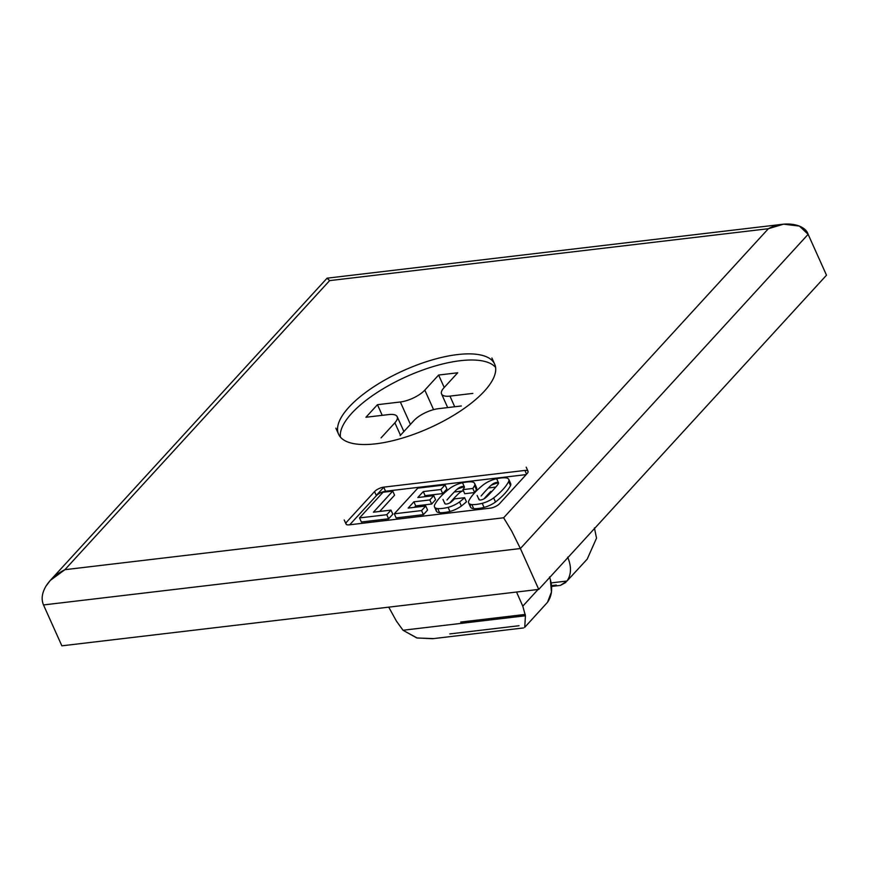 <?xml version="1.0" encoding="UTF-8"?>
<svg xmlns="http://www.w3.org/2000/svg" width="870" height="870" viewBox="0 0 870 870"><rect width="100%" height="100%" fill="white"/><g stroke="black" fill="none" stroke-linecap="round" stroke-linejoin="round"><path stroke-width="1.3" d="M516.541 592.035L522.783 606.162L525.447 615.764L403.017 630.25L416.708 637.917L432.575 638.711L523.588 627.933M551.591 586.434L560.432 585.39L566.99 581.029L551.145 582.911L566.99 581.029C571.383 574.526 571.612 566.566 567.675 557.148C571.612 566.566 571.383 574.526 566.99 581.029L587.207 559.127L596.526 538.149L594.428 527.927L596.526 538.149M565.837 582.454L560.345 585.401M783.522 224.177L327.174 278.161L329.621 280.618L768.362 228.712L783.522 224.177L799.378 226.069L808.132 234.324L826.5 275.203L538.758 589.403L61.868 645.823L43.5 604.944C41.118 599.278 41.934 593.014 45.969 586.152L50.319 580.388L64.902 569.687L503.632 517.78L511.68 531.059L520.39 548.535L538.758 589.403L826.5 275.203L808.132 234.324L520.39 548.535L808.132 234.324C804.957 223.557 783.087 220.469 768.362 228.712L503.632 517.78L768.362 228.712L329.621 280.618L64.902 569.687L329.621 280.618L327.033 278.237L50.319 580.388M375.775 443.82A85.543 31.494 155.8 0 1 348.913 407.214A85.543 31.494 155.8 0 1 457.489 354.579A85.543 31.494 155.8 0 1 484.351 391.195A85.543 31.494 155.8 0 1 375.775 443.82A85.543 31.494 -24.2 0 0 461.024 410.607A85.543 31.494 -24.2 0 0 494.66 364.138A85.543 31.494 -24.2 0 0 457.489 354.579A85.543 31.494 -24.2 0 0 372.24 387.792A85.543 31.494 -24.2 0 0 338.604 434.271A85.543 31.494 -24.2 0 0 375.775 443.82M346.923 521.75L374.546 491.594A7.232 2.664 155.8 0 1 383.713 487.146L524.882 470.442A7.232 2.664 155.8 0 1 527.144 473.541L499.521 503.708A7.232 2.664 155.8 0 1 490.343 508.145L349.185 524.849A7.232 2.664 155.8 0 1 346.923 521.75L374.546 491.594L376.384 495.682A7.232 2.664 155.8 0 1 385.551 491.235L526.176 474.596L385.551 491.235A7.232 2.664 -24.2 0 0 376.384 495.682L349.729 524.784L376.384 495.682M383.768 487.265L376.275 495.443L383.768 487.265M519.042 625.726L449.823 633.915M460.665 622.072L525.273 614.427L460.665 622.072M538.758 589.403L520.39 548.535L43.5 604.944L61.868 645.823L538.758 589.403M522.783 606.162L538.051 589.49L522.783 606.162M433.445 638.591L417.132 638.014L403.017 630.25L396.415 621.104L388.749 607.151M556.289 585.064L551.526 585.619M403.017 630.25L525.447 615.764L524.73 627.335L547.491 602.323L551.449 592.035L550.351 579.485M495.769 487.091L488.418 487.95L495.769 487.091M462.633 491.006L454.292 491.996L462.633 491.006M520.39 548.535L511.68 531.059L503.632 517.78L64.902 569.687C56.55 573.841 50.242 579.333 45.969 586.152C41.934 593.014 41.118 599.278 43.5 604.944L520.39 548.535M549.546 576.94C552.918 586.978 552.232 595.439 547.491 602.323M359.527 517.911L383.028 492.257L392.74 491.104L394.578 495.193L392.74 491.104L373.437 512.191L390.989 510.114L392.827 514.203L390.989 510.114L386.802 514.692L388.629 518.781L392.827 514.203L388.629 518.781L386.802 514.692L359.527 517.911L361.365 522L359.527 517.911L386.802 514.692L390.989 510.114L373.437 512.191L392.74 491.104L383.028 492.257L359.527 517.911M379.69 511.451L394.578 495.193L379.69 511.451M458.349 488.222A21.282 7.841 -24.2 0 0 454.966 491.3A21.282 7.841 155.8 0 1 458.349 488.222A4.002 1.468 155.8 0 1 462.644 486.45A4.002 1.468 155.8 0 1 464.341 487.504A4.002 1.468 -24.2 0 0 464.373 486.895A4.002 1.468 -24.2 0 0 462.013 486.558A4.002 1.468 -24.2 0 0 458.349 488.222M454.901 491.365A146.823 54.049 -24.2 0 0 450.79 495.682A146.823 54.049 155.8 0 1 454.901 491.365A21.282 7.841 155.8 0 1 454.966 491.3A21.282 7.841 -24.2 0 0 454.901 491.365M447.049 499.945A21.282 7.841 -24.2 0 0 446.984 500.022A21.282 7.841 155.8 0 1 447.049 499.945A146.823 54.049 155.8 0 1 450.79 495.682A146.823 54.049 -24.2 0 0 447.049 499.945M442.982 499.478L444.82 503.556A4.002 1.468 -24.2 0 0 447.191 503.904A4.002 1.468 -24.2 0 0 450.845 502.24A22.326 8.221 -24.2 0 0 454.488 498.88L464.613 497.683L466.45 501.772L464.613 497.683A57.811 21.282 155.8 0 1 459.534 501.957L461.372 506.046A57.811 21.282 -24.2 0 0 466.45 501.772A57.811 21.282 155.8 0 1 461.372 506.046L459.534 501.957A13.789 5.079 155.8 0 1 448.104 507.362L449.942 511.451A13.789 5.079 -24.2 0 0 461.372 506.046A13.789 5.079 155.8 0 1 449.942 511.451L448.104 507.362A26.578 9.787 155.8 0 1 437.74 508.591L439.578 512.68A26.578 9.787 -24.2 0 0 449.942 511.451A26.578 9.787 155.8 0 1 439.578 512.68L437.74 508.591A13.789 5.079 155.8 0 1 434.532 506.982A13.789 5.079 155.8 0 1 434.641 504.904A57.811 21.282 155.8 0 1 440.427 496.9A57.811 21.282 -24.2 0 0 434.641 504.904A13.789 5.079 -24.2 0 0 437.74 508.591A26.578 9.787 -24.2 0 0 448.104 507.362A13.789 5.079 -24.2 0 0 459.534 501.957A57.811 21.282 -24.2 0 0 464.613 497.683L454.488 498.88A22.326 8.221 155.8 0 1 450.845 502.24A4.002 1.468 155.8 0 1 446.56 504.013A4.002 1.468 155.8 0 1 444.864 502.947M434.532 506.982L436.37 511.071A13.789 5.079 -24.2 0 0 439.578 512.68A13.789 5.079 155.8 0 1 436.479 508.993M462.905 489.636A22.326 8.221 -24.2 0 0 464.341 487.504A22.326 8.221 155.8 0 1 462.905 489.636L472.823 488.462L462.905 489.636L464.743 493.725L474.661 492.55L472.823 488.462A57.811 21.282 -24.2 0 0 474.563 485.558A57.811 21.282 155.8 0 1 472.823 488.462L474.661 492.55A57.811 21.282 -24.2 0 0 476.39 489.647L474.563 485.558A13.789 5.079 -24.2 0 0 471.464 481.86A26.578 9.787 -24.2 0 0 461.089 483.089A13.789 5.079 -24.2 0 0 449.659 488.505A13.789 5.079 155.8 0 1 461.089 483.089A26.578 9.787 155.8 0 1 471.464 481.86A13.789 5.079 155.8 0 1 474.661 483.481A13.789 5.079 155.8 0 1 474.563 485.558L476.39 489.647A13.789 5.079 -24.2 0 0 476.499 487.57L474.661 483.481M462.601 486.45L462.927 487.178A13.789 5.079 -24.2 0 0 456.935 489.386A13.789 5.079 155.8 0 1 462.927 487.178L462.601 486.45M464.352 486.841A26.578 9.787 -24.2 0 0 462.927 487.178A26.578 9.787 155.8 0 1 464.352 486.841M344.215 519.955L346.053 524.044A7.232 2.664 -24.2 0 0 349.185 524.849L490.343 508.145A7.232 2.664 -24.2 0 0 499.521 503.708L527.144 473.541A7.232 2.664 -24.2 0 0 528.014 471.257L526.187 467.168M526.557 474.183L524.882 470.442L383.713 487.146L385.551 491.235M468.669 502.947A13.789 5.079 155.8 0 1 468.778 500.87A13.789 5.079 -24.2 0 0 471.866 504.556A13.789 5.079 155.8 0 1 468.669 502.947L470.507 507.025A13.789 5.079 -24.2 0 0 473.704 508.645L471.866 504.556A26.578 9.787 -24.2 0 0 482.241 503.328A26.578 9.787 155.8 0 1 471.866 504.556L473.704 508.645A26.578 9.787 -24.2 0 0 484.079 507.417L482.241 503.328L484.079 507.417A13.789 5.079 -24.2 0 0 495.508 502.012A57.811 21.282 -24.2 0 0 510.527 485.601A13.789 5.079 -24.2 0 0 510.636 483.524L508.798 479.435A13.789 5.079 155.8 0 1 508.689 481.512L510.527 485.601L508.689 481.512A57.811 21.282 155.8 0 1 493.671 497.923L495.508 502.012L493.671 497.923A13.789 5.079 155.8 0 1 482.241 503.328A13.789 5.079 -24.2 0 0 493.671 497.923A57.811 21.282 -24.2 0 0 508.689 481.512A13.789 5.079 -24.2 0 0 505.59 477.826A13.789 5.079 155.8 0 1 508.798 479.435M468.778 500.87A57.811 21.282 155.8 0 1 474.563 492.866A57.811 21.282 -24.2 0 0 468.778 500.87M483.796 484.459A13.789 5.079 155.8 0 1 495.226 479.055A26.578 9.787 155.8 0 1 505.59 477.826A26.578 9.787 -24.2 0 0 495.226 479.055A13.789 5.079 -24.2 0 0 483.796 484.459A57.811 21.282 -24.2 0 0 474.563 492.866A57.811 21.282 155.8 0 1 483.796 484.459M496.737 482.415L497.064 483.144A13.789 5.079 -24.2 0 0 491.061 485.351A13.789 5.079 155.8 0 1 497.064 483.144L496.737 482.415M498.477 482.806A26.578 9.787 -24.2 0 0 497.064 483.144A26.578 9.787 155.8 0 1 498.477 482.806M445.059 484.916L417.785 488.146L394.295 513.8L417.785 488.146L445.059 484.916L446.897 489.005L445.059 484.916L440.872 489.495L442.71 493.584L446.897 489.005L442.71 493.584L440.872 489.495L423.277 491.572L425.115 495.661L442.71 493.584L425.115 495.661L423.277 491.572L417.828 497.52L433.738 495.639L435.576 499.728L433.738 495.639L429.813 499.935L431.65 504.024L435.576 499.728L431.65 504.024L429.813 499.935L413.892 501.816L415.729 505.905L431.65 504.024L415.729 505.905L413.892 501.816L408.16 508.08L425.756 506.003L427.583 510.092L425.756 506.003L421.558 510.581L423.396 514.659L427.583 510.092L423.396 514.659L421.558 510.581L394.295 513.8L396.122 517.889L394.295 513.8L421.558 510.581L425.756 506.003L408.16 508.08L413.892 501.816L429.813 499.935L433.738 495.639L417.828 497.52L423.277 491.572M424.081 496.781L425.115 495.661L424.081 496.781M414.414 507.34L415.729 505.905L414.414 507.34M383.713 487.146A7.232 2.664 -24.2 0 0 374.546 491.594M396.122 517.889L423.396 514.659L396.122 517.889M361.365 522L388.629 518.781L361.365 522M509.004 482.23A13.789 5.079 155.8 0 1 510.527 485.601A57.811 21.282 155.8 0 1 495.508 502.012A13.789 5.079 155.8 0 1 484.079 507.417A26.578 9.787 155.8 0 1 473.704 508.645A13.789 5.079 155.8 0 1 470.605 504.948M463.405 490.756A4.002 1.468 -24.2 0 0 460.186 492.3A21.282 7.841 -24.2 0 0 456.804 495.389A21.282 7.841 -24.2 0 0 456.739 495.454A146.823 54.049 -24.2 0 0 452.628 499.771A146.823 54.049 -24.2 0 0 449.877 502.86M474.879 486.265A13.789 5.079 155.8 0 1 476.39 489.647A57.811 21.282 155.8 0 1 474.661 492.55L464.743 493.725M449.659 488.505A57.811 21.282 -24.2 0 0 440.427 496.9A57.811 21.282 155.8 0 1 449.659 488.505M477.119 495.432L478.957 499.521A4.002 1.468 -24.2 0 0 481.317 499.858A4.002 1.468 -24.2 0 0 484.981 498.205A21.282 7.841 -24.2 0 0 488.429 495.052A146.823 54.049 -24.2 0 0 496.281 486.471A21.282 7.841 -24.2 0 0 498.477 483.47A4.002 1.468 -24.2 0 0 498.51 482.861A4.002 1.468 -24.2 0 0 496.139 482.524A4.002 1.468 -24.2 0 0 492.485 484.177A21.282 7.841 -24.2 0 0 489.103 487.265A21.282 7.841 -24.2 0 0 489.038 487.33A146.823 54.049 -24.2 0 0 484.927 491.637A146.823 54.049 -24.2 0 0 481.175 495.911A21.282 7.841 -24.2 0 0 481.11 495.976A21.282 7.841 155.8 0 1 481.175 495.911A146.823 54.049 155.8 0 1 484.927 491.637A146.823 54.049 155.8 0 1 489.038 487.33A21.282 7.841 155.8 0 1 489.103 487.265A21.282 7.841 155.8 0 1 492.485 484.177A4.002 1.468 155.8 0 1 496.77 482.415A4.002 1.468 155.8 0 1 498.477 483.47A21.282 7.841 155.8 0 1 496.281 486.471A146.823 54.049 155.8 0 1 488.429 495.052A21.282 7.841 155.8 0 1 484.981 498.205A4.002 1.468 155.8 0 1 480.697 499.967A4.002 1.468 155.8 0 1 478.989 498.912M490.876 491.419A146.823 54.049 -24.2 0 0 486.765 495.726A146.823 54.049 -24.2 0 0 484.166 498.651M340.42 437.131A85.543 31.494 155.8 0 1 378.559 391.598A85.543 31.494 155.8 0 1 460.241 360.713A85.543 31.494 -24.2 0 0 378.559 391.598A85.543 31.494 -24.2 0 0 340.42 437.131M495.596 367.401A85.543 31.494 -24.2 0 0 460.241 360.713M461.317 405.975L438.426 408.683A19.281 7.101 -24.2 0 0 413.957 420.547L400.146 435.62L413.957 420.547A19.281 7.101 155.8 0 1 438.426 408.683L461.317 405.975M381.071 437.882L394.882 422.798A19.281 7.101 -24.2 0 0 388.836 414.555L365.944 417.252L377.449 404.691L400.341 401.983A19.281 7.101 -24.2 0 0 424.81 390.119L438.621 375.035L457.696 372.784L443.885 387.868A19.281 7.101 -24.2 0 0 449.942 396.111L472.834 393.403L449.942 396.111L454.716 406.758L449.942 396.111A19.281 7.101 155.8 0 1 441.558 393.958A19.281 7.101 155.8 0 1 443.885 387.868L457.696 372.784L438.621 375.035L444.222 387.498L438.621 375.035L424.81 390.119L433.586 409.639L424.81 390.119A19.281 7.101 155.8 0 1 400.341 401.983L377.449 404.691L365.944 417.252L388.836 414.555A19.281 7.101 155.8 0 1 397.209 416.697A19.281 7.101 155.8 0 1 394.882 422.798L381.071 437.882M400.483 435.261L394.882 422.798L400.483 435.261M382.234 415.327L377.449 404.691L382.234 415.327M410.422 424.408L400.341 401.983L410.422 424.408M462.535 482.806L464.373 486.895M496.672 478.772L498.51 482.861M338.604 434.271L335.842 428.138M447.691 407.584L441.558 393.958M403.887 431.553L397.209 416.697M494.66 364.138L491.909 358.005"/></g></svg>
